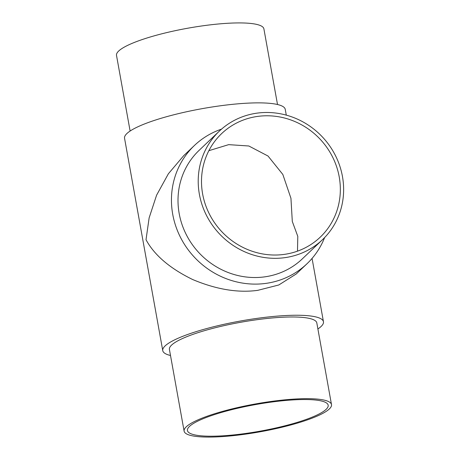 <?xml version="1.0" encoding="UTF-8"?>
<svg xmlns="http://www.w3.org/2000/svg" width="460" height="460" viewBox="0 0 460 460"><rect width="100%" height="100%" fill="white"/><g stroke="black" fill="none" stroke-linecap="round" stroke-linejoin="round"><path stroke-width="0.69" d="M186.277 426.788A74.876 14.122 169.8 0 0 184.115 431.135A74.876 14.122 169.8 0 0 250.033 433.481A74.876 14.122 169.8 0 0 329.337 408.957A74.876 14.122 169.8 0 0 331.505 404.61A74.876 14.122 169.8 0 0 265.581 402.264A74.876 14.122 169.8 0 0 186.277 426.788M331.505 404.61L316.808 322.931A74.876 14.122 169.8 0 0 250.884 320.58A74.876 14.122 169.8 0 0 171.58 345.103A74.876 14.122 169.8 0 0 169.418 349.45L184.115 431.135M342.453 176.485A74.876 70.685 46.5 0 0 292.474 117.116A74.876 70.685 46.5 0 0 219.334 131.129A74.876 70.685 46.5 0 0 199.387 194.315A74.876 70.685 46.5 0 0 249.372 253.69A74.876 70.685 46.5 0 0 322.512 239.671A74.876 70.685 46.5 0 0 342.453 176.485M219.334 131.129L199.128 150.339A74.876 70.685 46.5 0 0 179.181 213.526A74.876 70.685 46.5 0 0 229.166 272.895A74.876 70.685 46.5 0 0 302.306 258.882L322.512 239.671M130.117 131.031L116.506 55.39A74.876 14.122 -10.2 0 1 118.668 51.043A74.876 14.122 -10.2 0 1 197.978 26.519A74.876 14.122 -10.2 0 1 263.896 28.865L277.506 104.512M297.488 251.154L297.798 236.382L292.307 221.484L290.944 198.294L282.831 174.455L268.019 156.026L248.831 145.992L228.666 144.647L208.851 150.69M283.354 254.506A71.495 67.493 46.5 0 0 320.177 237.222A71.495 67.493 46.5 0 0 332.356 156.567A71.495 67.493 46.5 0 0 258.486 116.299A71.495 67.493 46.5 0 0 221.662 133.584A71.495 67.493 46.5 0 0 209.484 214.233A71.495 67.493 46.5 0 0 283.354 254.506M240.712 434.119A71.495 13.489 169.8 0 0 328.175 405.214A71.495 13.489 169.8 0 0 274.902 401.626A71.495 13.489 169.8 0 0 187.439 430.531A71.495 13.489 169.8 0 0 240.712 434.119M221.536 129.128A81.638 77.067 46.5 0 0 194.471 145.435L183.77 155.606L168.389 173.754L156.584 195.207L149.138 217.867L146.015 239.723C154.353 255.156 169.912 268.433 192.7 279.548C216.257 289.438 237.929 293.043 257.721 290.352L278.8 284.976L296.263 273.953L306.964 263.781A81.638 77.067 46.5 0 0 324.622 237.573M194.471 145.435A81.638 77.067 46.5 0 0 180.567 237.532A81.638 77.067 46.5 0 0 264.914 283.515A81.638 77.067 46.5 0 0 306.964 263.781M170.505 355.488A81.638 15.399 -10.2 0 1 162.76 350.647A81.638 15.399 -10.2 0 1 262.631 317.636A81.638 15.399 -10.2 0 1 323.46 321.73A81.638 15.399 -10.2 0 1 317.889 328.969M162.76 350.647L124.551 138.27A81.638 15.399 -10.2 0 1 224.417 105.259A81.638 15.399 -10.2 0 1 285.246 109.353L286.287 115.132M323.46 321.73L312.064 258.411"/></g></svg>
